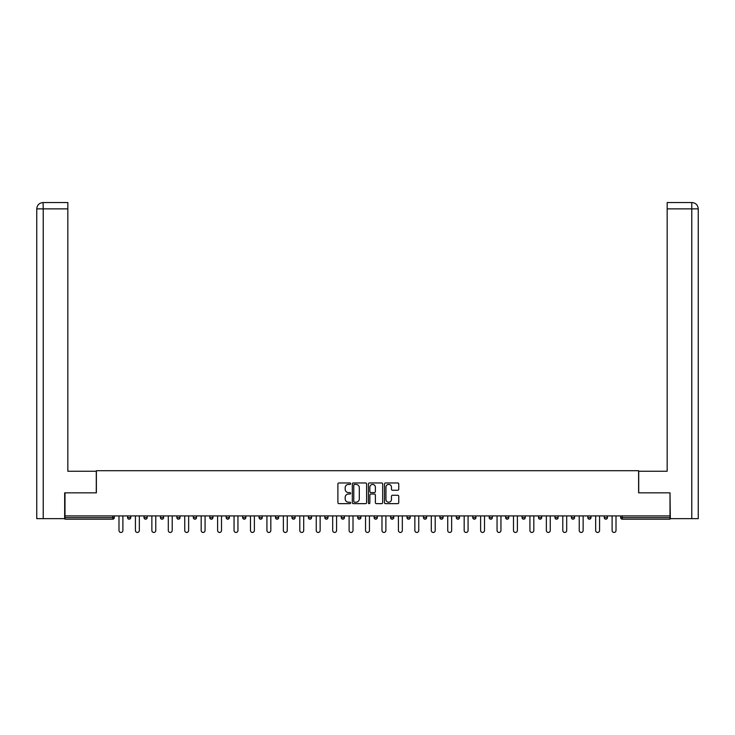 <?xml version="1.0" encoding="UTF-8"?>
<svg xmlns="http://www.w3.org/2000/svg" width="735" height="735" viewBox="0 0 735 735"><rect width="100%" height="100%" fill="white"/><g stroke="black" fill="none" stroke-linecap="round" stroke-linejoin="round"><path stroke-width="1.1" d="M350.641 483.694A0.726 0.726 0 0 0 349.915 482.968L338.927 482.968A1.038 1.038 0 0 0 337.898 483.997L337.898 502.621A1.038 1.038 0 0 0 338.927 503.65L349.915 503.65A0.726 0.726 0 0 0 350.641 502.924A0.726 0.726 0 0 0 349.915 502.207L348.491 502.207A3.308 3.308 0 0 1 345.184 498.89L345.184 497.347A3.308 3.308 0 0 1 348.491 494.03L349.915 494.03A0.726 0.726 0 0 0 350.641 493.314A0.726 0.726 0 0 0 349.915 492.588L348.491 492.588A3.308 3.308 0 0 1 345.184 489.28L345.184 487.728A3.308 3.308 0 0 1 348.491 484.411L349.915 484.411A0.726 0.726 0 0 0 350.641 483.694M397.727 490.254A1.038 1.038 0 0 0 398.756 489.225L398.756 483.997A1.038 1.038 0 0 0 397.727 482.968L385.526 482.968A1.038 1.038 0 0 0 384.488 483.997L384.488 502.621A1.038 1.038 0 0 0 385.526 503.65L397.727 503.65A1.038 1.038 0 0 0 398.756 502.621L398.756 496.309A1.038 1.038 0 0 0 397.727 495.271L392.499 495.271A1.038 1.038 0 0 0 391.47 496.309L391.47 499.442A2.765 2.765 0 0 1 388.705 502.207A2.765 2.765 0 0 1 385.939 499.442L385.939 487.186A2.765 2.765 0 0 1 388.705 484.411A2.765 2.765 0 0 1 391.47 487.186L391.47 489.225A1.038 1.038 0 0 0 392.499 490.254L397.727 490.254M43.227 518.653L36.75 518.653L36.75 208.869L43.227 208.869L43.08 202.548L67.831 202.548L67.831 208.869L43.227 208.869L43.227 518.653L64.671 518.653L64.671 492.836L96.386 492.836L96.386 470.712L638.614 470.712L638.614 492.836L670.008 492.836L670.008 515.915L64.992 515.915L64.992 517.596L112.721 517.596L112.721 515.915M64.992 492.836L64.992 515.915M366.59 483.997A1.038 1.038 0 0 0 365.561 482.968L353.36 482.968A1.038 1.038 0 0 0 352.322 483.997L352.322 502.621A1.038 1.038 0 0 0 353.36 503.65L365.561 503.65A1.038 1.038 0 0 0 366.59 502.621L366.59 483.997M369.439 482.968L381.64 482.968A1.038 1.038 0 0 1 382.678 483.997L382.678 502.621A1.038 1.038 0 0 1 381.64 503.65L376.421 503.65A1.038 1.038 0 0 1 375.383 502.621L375.383 495.068A1.038 1.038 0 0 0 374.354 494.03L370.89 494.03A1.038 1.038 0 0 0 369.852 495.068L369.852 502.924A0.726 0.726 0 0 1 369.126 503.65A0.726 0.726 0 0 1 368.41 502.924L368.41 483.997A1.038 1.038 0 0 1 369.439 482.968M112.721 519.176A1.58 1.58 0 0 0 114.302 517.596L112.721 517.596L112.721 519.176A1.58 1.58 0 0 0 114.302 517.596L114.302 515.915L114.302 517.596A1.58 1.58 0 0 1 112.721 519.176L64.992 519.176L64.992 517.596M670.008 515.915L670.008 519.176L622.279 519.176A1.58 1.58 0 0 1 620.698 517.596L620.698 515.915M127.578 517.596A1.58 1.58 0 0 0 129.158 519.176A1.58 1.58 0 0 0 130.738 517.596A1.58 1.58 0 0 1 129.158 519.176A1.58 1.58 0 0 0 130.738 517.596L130.738 515.915L130.738 517.596L127.578 517.596A1.58 1.58 0 0 0 129.158 519.176A1.58 1.58 0 0 1 127.578 517.596L127.578 515.915M144.014 515.915L144.014 517.596L144.014 515.915M147.175 515.915L147.175 517.596L147.175 515.915M160.45 517.596A1.58 1.58 0 0 0 162.031 519.176A1.58 1.58 0 0 0 163.611 517.596A1.58 1.58 0 0 1 162.031 519.176A1.58 1.58 0 0 0 163.611 517.596L163.611 515.915L163.611 517.596L160.45 517.596A1.58 1.58 0 0 0 162.031 519.176A1.58 1.58 0 0 1 160.45 517.596L160.45 515.915M176.887 515.915L176.887 517.596L176.887 515.915M180.047 515.915L180.047 517.596A1.58 1.58 0 0 1 178.467 519.176A1.58 1.58 0 0 1 176.887 517.596A1.58 1.58 0 0 0 178.467 519.176A1.58 1.58 0 0 0 180.047 517.596A1.58 1.58 0 0 1 178.467 519.176A1.58 1.58 0 0 1 176.887 517.596L180.047 517.596M193.323 517.596A1.58 1.58 0 0 0 194.904 519.176A1.58 1.58 0 0 0 196.484 517.596A1.58 1.58 0 0 1 194.904 519.176A1.58 1.58 0 0 0 196.484 517.596L196.484 515.915L196.484 517.596L193.323 517.596A1.58 1.58 0 0 0 194.904 519.176A1.58 1.58 0 0 1 193.323 517.596L193.323 515.915M212.929 515.915L212.929 517.596A1.58 1.58 0 0 1 211.349 519.176A1.58 1.58 0 0 1 209.76 517.596L209.76 515.915M227.786 519.176A1.58 1.58 0 0 0 229.366 517.596L229.366 515.915L229.366 517.596A1.58 1.58 0 0 1 227.786 519.176A1.58 1.58 0 0 1 226.205 517.596L226.205 515.915M245.802 515.915L245.802 517.596A1.58 1.58 0 0 1 244.222 519.176A1.58 1.58 0 0 1 242.642 517.596L242.642 515.915M262.239 515.915L262.239 517.596A1.58 1.58 0 0 1 260.659 519.176A1.58 1.58 0 0 1 259.078 517.596L259.078 515.915M275.515 515.915L275.515 517.596L275.515 515.915M278.675 515.915L278.675 517.596A1.58 1.58 0 0 1 277.095 519.176A1.58 1.58 0 0 1 275.515 517.596L278.675 517.596A1.58 1.58 0 0 1 277.095 519.176A1.58 1.58 0 0 0 278.675 517.596M295.112 515.915L295.112 517.596A1.58 1.58 0 0 1 293.531 519.176A1.58 1.58 0 0 1 291.951 517.596L291.951 515.915M308.388 515.915L308.388 517.596L308.388 515.915M311.548 515.915L311.548 517.596A1.58 1.58 0 0 1 309.968 519.176A1.58 1.58 0 0 1 308.388 517.596L311.548 517.596A1.58 1.58 0 0 1 309.968 519.176M327.985 515.915L327.985 517.596L324.824 517.596A1.58 1.58 0 0 0 326.404 519.176A1.58 1.58 0 0 1 324.824 517.596L324.824 515.915M342.841 519.176A1.58 1.58 0 0 0 344.421 517.596L344.421 515.915L344.421 517.596A1.58 1.58 0 0 1 342.841 519.176A1.58 1.58 0 0 1 341.26 517.596L341.26 515.915M360.857 515.915L360.857 517.596A1.58 1.58 0 0 1 359.277 519.176A1.58 1.58 0 0 1 357.697 517.596L357.697 515.915M374.143 515.915L374.143 517.596L374.143 515.915M377.303 515.915L377.303 517.596A1.58 1.58 0 0 1 375.723 519.176A1.58 1.58 0 0 1 374.143 517.596L377.303 517.596A1.58 1.58 0 0 1 375.723 519.176M392.159 519.176A1.58 1.58 0 0 0 393.739 517.596L393.739 515.915L393.739 517.596A1.58 1.58 0 0 1 392.159 519.176A1.58 1.58 0 0 1 390.579 517.596L390.579 515.915M407.015 517.596L410.176 517.596A1.58 1.58 0 0 1 408.596 519.176A1.58 1.58 0 0 0 410.176 517.596L410.176 515.915L410.176 517.596A1.58 1.58 0 0 1 408.596 519.176A1.58 1.58 0 0 1 407.015 517.596L407.015 515.915M426.612 515.915L426.612 517.596A1.58 1.58 0 0 1 425.032 519.176A1.58 1.58 0 0 1 423.452 517.596L423.452 515.915M439.888 515.915L439.888 517.596L439.888 515.915M443.049 515.915L443.049 517.596A1.58 1.58 0 0 1 441.469 519.176A1.58 1.58 0 0 1 439.888 517.596L443.049 517.596A1.58 1.58 0 0 1 441.469 519.176M456.325 515.915L456.325 517.596L456.325 515.915M459.485 515.915L459.485 517.596A1.58 1.58 0 0 1 457.905 519.176A1.58 1.58 0 0 1 456.325 517.596L459.485 517.596A1.58 1.58 0 0 1 457.905 519.176M472.761 515.915L472.761 517.596L472.761 515.915M475.922 515.915L475.922 517.596L475.922 515.915M489.198 515.915L489.198 517.596L489.198 515.915M492.358 515.915L492.358 517.596A1.58 1.58 0 0 1 490.778 519.176A1.58 1.58 0 0 1 489.198 517.596A1.58 1.58 0 0 0 490.778 519.176A1.58 1.58 0 0 0 492.358 517.596A1.58 1.58 0 0 1 490.778 519.176A1.58 1.58 0 0 1 489.198 517.596L492.358 517.596M508.795 515.915L508.795 517.596A1.58 1.58 0 0 1 507.214 519.176A1.58 1.58 0 0 1 505.634 517.596L505.634 515.915M525.24 515.915L525.24 517.596L522.071 517.596A1.58 1.58 0 0 0 523.651 519.176A1.58 1.58 0 0 1 522.071 517.596L522.071 515.915M541.677 515.915L541.677 517.596A1.58 1.58 0 0 1 540.096 519.176A1.58 1.58 0 0 1 538.516 517.596L538.516 515.915M554.953 515.915L554.953 517.596L554.953 515.915M558.113 515.915L558.113 517.596L558.113 515.915M574.549 515.915L574.549 517.596A1.58 1.58 0 0 1 572.969 519.176A1.58 1.58 0 0 1 571.389 517.596L571.389 515.915M590.986 515.915L590.986 517.596L587.825 517.596A1.58 1.58 0 0 0 589.406 519.176A1.58 1.58 0 0 1 587.825 517.596L587.825 515.915M607.422 515.915L607.422 517.596A1.58 1.58 0 0 1 605.842 519.176A1.58 1.58 0 0 1 604.262 517.596L604.262 515.915M145.594 519.176A1.58 1.58 0 0 1 144.014 517.596A1.58 1.58 0 0 0 145.594 519.176A1.58 1.58 0 0 0 147.175 517.596A1.58 1.58 0 0 1 145.594 519.176A1.58 1.58 0 0 1 144.014 517.596L147.175 517.596M326.404 519.176A1.58 1.58 0 0 0 327.985 517.596A1.58 1.58 0 0 1 326.404 519.176A1.58 1.58 0 0 1 324.824 517.596M474.341 519.176A1.58 1.58 0 0 1 472.761 517.596A1.58 1.58 0 0 0 474.341 519.176A1.58 1.58 0 0 0 475.922 517.596A1.58 1.58 0 0 1 474.341 519.176A1.58 1.58 0 0 1 472.761 517.596L475.922 517.596M523.651 519.176A1.58 1.58 0 0 0 525.24 517.596A1.58 1.58 0 0 1 523.651 519.176A1.58 1.58 0 0 1 522.071 517.596M556.533 519.176A1.58 1.58 0 0 1 554.953 517.596A1.58 1.58 0 0 0 556.533 519.176A1.58 1.58 0 0 0 558.113 517.596A1.58 1.58 0 0 1 556.533 519.176A1.58 1.58 0 0 1 554.953 517.596L558.113 517.596M589.406 519.176A1.58 1.58 0 0 0 590.986 517.596A1.58 1.58 0 0 1 589.406 519.176A1.58 1.58 0 0 1 587.825 517.596M622.279 515.915L622.279 519.176A1.58 1.58 0 0 1 620.698 517.596L670.008 517.596M354.49 484.411A0.726 0.726 0 0 0 353.774 485.137L353.774 501.481A0.726 0.726 0 0 0 354.49 502.207L355.997 502.207A3.308 3.308 0 0 0 359.305 498.89L359.305 487.728A3.308 3.308 0 0 0 355.997 484.411L354.49 484.411M375.383 487.232A2.765 2.765 0 0 0 372.617 484.466A2.765 2.765 0 0 0 369.852 487.232L369.852 491.55A1.038 1.038 0 0 0 370.89 492.588L374.354 492.588A1.038 1.038 0 0 0 375.383 491.55L375.383 487.232M118.987 515.915L118.987 530.505A1.948 1.948 0 0 0 120.935 532.452A1.948 1.948 0 0 0 122.892 530.505L122.892 515.915M135.424 515.915L135.424 530.505A1.948 1.948 0 0 0 137.381 532.452A1.948 1.948 0 0 0 139.328 530.505L139.328 515.915M151.86 515.915L151.86 530.505A1.948 1.948 0 0 0 153.817 532.452A1.948 1.948 0 0 0 155.765 530.505L155.765 515.915M168.306 515.915L168.306 530.505A1.948 1.948 0 0 0 170.254 532.452A1.948 1.948 0 0 0 172.201 530.505L172.201 515.915M184.742 515.915L184.742 530.505A1.948 1.948 0 0 0 186.69 532.452A1.948 1.948 0 0 0 188.638 530.505L188.638 515.915M201.179 515.915L201.179 530.505A1.948 1.948 0 0 0 203.126 532.452A1.948 1.948 0 0 0 205.074 530.505L205.074 515.915M96.285 492.836L96.285 471.236L67.831 471.236L67.831 208.869M43.071 202.548C39.231 202.924 37.117 205.028 36.75 208.869L36.75 455.434L36.75 208.869C37.127 205.028 39.231 202.924 43.062 202.548M638.715 492.836L638.715 471.236L667.169 471.236L667.169 202.548L691.92 202.548L667.169 202.548M698.25 455.434L698.25 208.869L698.25 518.653L670.329 518.653L670.008 492.836M691.773 202.548L690.349 202.548L691.773 202.548L691.773 208.869L667.169 208.869M691.773 518.653L691.773 208.869L698.25 208.869C697.873 205.028 695.769 202.924 691.938 202.548M217.615 515.915L217.615 530.505A1.948 1.948 0 0 0 219.563 532.452A1.948 1.948 0 0 0 221.511 530.505L221.511 515.915M234.052 515.915L234.052 530.505A1.948 1.948 0 0 0 235.999 532.452A1.948 1.948 0 0 0 237.947 530.505L237.947 515.915M250.488 515.915L250.488 530.505A1.948 1.948 0 0 0 252.436 532.452A1.948 1.948 0 0 0 254.383 530.505L254.383 515.915M266.924 515.915L266.924 530.505A1.948 1.948 0 0 0 268.872 532.452A1.948 1.948 0 0 0 270.829 530.505L270.829 515.915M283.361 515.915L283.361 530.505A1.948 1.948 0 0 0 285.309 532.452A1.948 1.948 0 0 0 287.266 530.505L287.266 515.915M299.797 515.915L299.797 530.505A1.948 1.948 0 0 0 301.754 532.452A1.948 1.948 0 0 0 303.702 530.505L303.702 515.915M316.243 515.915L316.243 530.505A1.948 1.948 0 0 0 318.191 532.452A1.948 1.948 0 0 0 320.138 530.505L320.138 515.915M332.679 515.915L332.679 530.505A1.948 1.948 0 0 0 334.627 532.452A1.948 1.948 0 0 0 336.575 530.505L336.575 515.915M349.116 515.915L349.116 530.505A1.948 1.948 0 0 0 351.064 532.452A1.948 1.948 0 0 0 353.011 530.505L353.011 515.915M365.552 515.915L365.552 530.505A1.948 1.948 0 0 0 367.5 532.452A1.948 1.948 0 0 0 369.448 530.505L369.448 515.915M381.989 515.915L381.989 530.505A1.948 1.948 0 0 0 383.936 532.452A1.948 1.948 0 0 0 385.884 530.505L385.884 515.915M398.425 515.915L398.425 530.505A1.948 1.948 0 0 0 400.373 532.452A1.948 1.948 0 0 0 402.321 530.505L402.321 515.915M414.862 515.915L414.862 530.505A1.948 1.948 0 0 0 416.809 532.452A1.948 1.948 0 0 0 418.757 530.505L418.757 515.915M431.298 515.915L431.298 530.505A1.948 1.948 0 0 0 433.246 532.452A1.948 1.948 0 0 0 435.203 530.505L435.203 515.915M447.734 515.915L447.734 530.505A1.948 1.948 0 0 0 449.691 532.452A1.948 1.948 0 0 0 451.639 530.505L451.639 515.915M464.171 515.915L464.171 530.505A1.948 1.948 0 0 0 466.128 532.452A1.948 1.948 0 0 0 468.076 530.505L468.076 515.915M480.616 515.915L480.616 530.505A1.948 1.948 0 0 0 482.564 532.452A1.948 1.948 0 0 0 484.512 530.505L484.512 515.915M497.053 515.915L497.053 530.505A1.948 1.948 0 0 0 499.001 532.452A1.948 1.948 0 0 0 500.948 530.505L500.948 515.915M513.489 515.915L513.489 530.505A1.948 1.948 0 0 0 515.437 532.452A1.948 1.948 0 0 0 517.385 530.505L517.385 515.915M529.926 515.915L529.926 530.505A1.948 1.948 0 0 0 531.874 532.452A1.948 1.948 0 0 0 533.821 530.505L533.821 515.915M546.362 515.915L546.362 530.505A1.948 1.948 0 0 0 548.31 532.452A1.948 1.948 0 0 0 550.258 530.505L550.258 515.915M562.799 515.915L562.799 530.505A1.948 1.948 0 0 0 564.746 532.452A1.948 1.948 0 0 0 566.694 530.505L566.694 515.915M579.235 515.915L579.235 530.505A1.948 1.948 0 0 0 581.183 532.452A1.948 1.948 0 0 0 583.14 530.505L583.14 515.915M595.672 515.915L595.672 530.505A1.948 1.948 0 0 0 597.619 532.452A1.948 1.948 0 0 0 599.576 530.505L599.576 515.915M612.108 515.915L612.108 530.505A1.948 1.948 0 0 0 614.065 532.452A1.948 1.948 0 0 0 616.013 530.505L616.013 515.915M211.349 519.176A1.58 1.58 0 0 0 212.929 517.596L209.76 517.596M229.366 517.596L226.205 517.596M244.222 519.176A1.58 1.58 0 0 0 245.802 517.596L242.642 517.596M260.659 519.176A1.58 1.58 0 0 0 262.239 517.596L259.078 517.596M293.531 519.176A1.58 1.58 0 0 0 295.112 517.596L291.951 517.596M344.421 517.596L341.26 517.596M359.277 519.176A1.58 1.58 0 0 0 360.857 517.596L357.697 517.596M393.739 517.596L390.579 517.596M425.032 519.176A1.58 1.58 0 0 0 426.612 517.596L423.452 517.596M507.214 519.176A1.58 1.58 0 0 0 508.795 517.596L505.634 517.596M540.096 519.176A1.58 1.58 0 0 0 541.677 517.596L538.516 517.596M572.969 519.176A1.58 1.58 0 0 0 574.549 517.596L571.389 517.596M605.842 519.176A1.58 1.58 0 0 0 607.422 517.596L604.262 517.596M622.279 519.176A1.58 1.58 0 0 1 620.698 517.596M36.75 208.869L36.75 455.434"/></g></svg>
